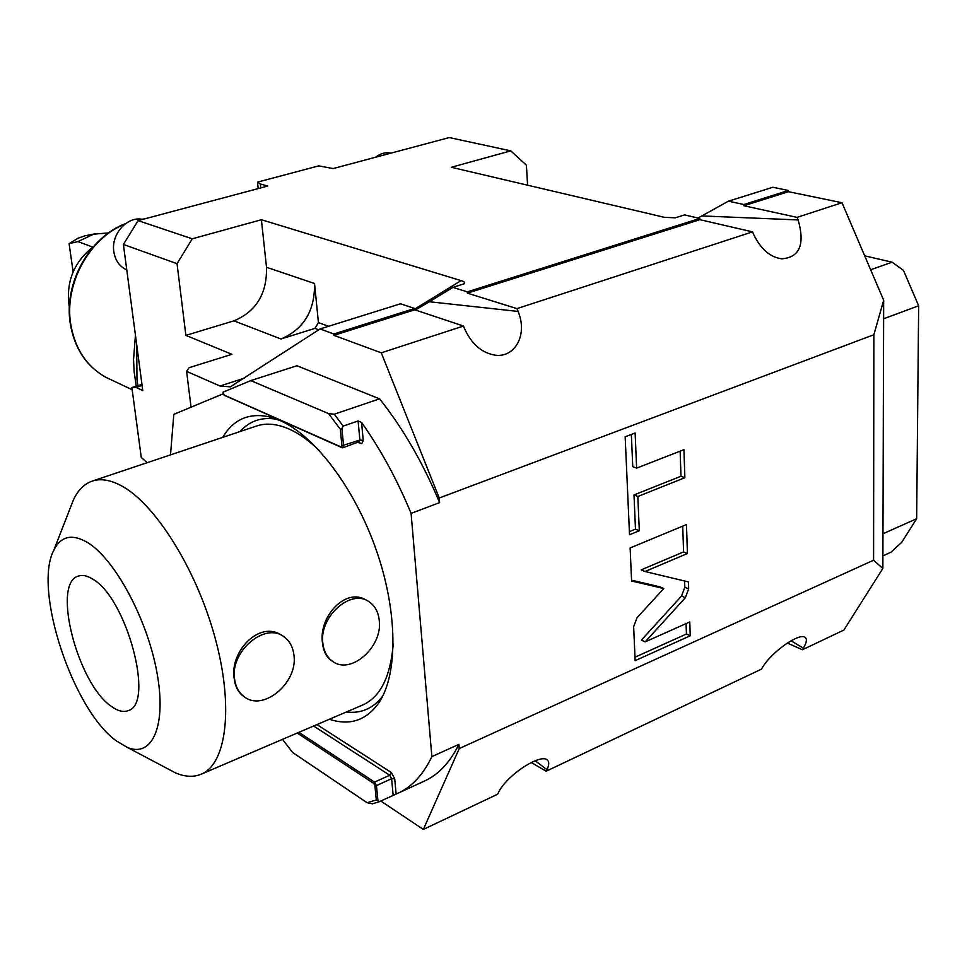 <?xml version="1.0" encoding="UTF-8"?>
<svg xmlns="http://www.w3.org/2000/svg" width="967" height="967" viewBox="0 0 967 967"><rect width="100%" height="100%" fill="white"/><g stroke="black" fill="none" stroke-linecap="round" stroke-linejoin="round"><path stroke-width="1.45" d="M191.055 407.18L186.607 371.388L189.097 367.69L231.923 354.309L185.882 335.392L177.034 263.677L123.401 244.446L142.778 390.559L136.033 387.392L131.875 387.549L141.279 457.512L147.25 462.661M260.788 187.888L260.377 183.996L257.512 182.122L318.759 165.889L333.168 168.56L449.292 137.568L510.769 150.864L451.323 167.279L664.281 217.297L675.232 217.817L684.539 214.904L699.842 218.433L467.279 291.853L452.907 287.38L464.341 283.718C465.369 282.606 464.281 281.566 461.066 280.623L414.686 309.077M123.401 244.446L138.1 220.633L267.702 186.039L260.377 183.996M314.541 283.512C314.964 310.709 303.783 329.203 280.986 338.994L314.928 328.393L318.421 322.591L314.541 283.512L266.505 267.267L261.392 219.727L461.066 280.623M186.607 371.388L219.98 386.002L230.315 386.86L320.101 328.937L400.519 303.783L414.625 308.473L414.734 309.803L333.929 335.344L333.796 333.99L320.101 328.937M185.882 335.392L233.929 320.839C256.243 311.483 267.097 293.63 266.505 267.267M138.1 220.633L192.276 238.813L177.034 263.677M192.276 238.813L261.392 219.727M257.512 182.122L258.201 188.577M527.595 185.193L526.399 165.176L510.769 150.864M531.246 762.516L546.15 771.219L761.44 669.152L762.371 667.593C772.077 651.19 800.06 632.213 805.197 637.471C807.227 639.139 806.611 642.717 803.347 648.18L791.091 640.77M546.15 771.219L546.935 769.647L535.222 760.763M423.208 781.626L425.407 780.611C439.115 773.987 450.284 761.899 458.914 744.36L431.862 756.617C423.461 774.168 412.534 786.207 399.069 792.722L379.402 801.667L372.44 803.831L367.061 802.707L292.638 752.495L282.497 739.356M380.793 801.027L423.341 829.432L459.24 748.555L458.914 744.36M170.506 454.865L173.806 414.36L223.268 393.787M439.236 498.005L873.866 334.739L883.669 300.229L842.003 202.732L797.05 217.37L798.138 219.932C805.124 244.566 799.636 257.524 781.662 258.818C770.107 257.21 760.775 249.099 753.656 234.461L752.556 231.875L516.958 308.618L518.107 311.434C528.453 336.238 513.429 359.398 493.388 354.841C480.962 352.157 471.388 343.515 464.643 328.901L463.483 326.036L381.276 352.822L439.236 498.005L439.61 502.622C422.893 462.697 402.888 428.103 379.584 398.839L334.304 414.202L343.176 426.096L341.919 428.623L340.311 429.239L328.562 413.61L334.304 414.202M340.311 429.239L341.919 445.763L341.049 446.947L224.187 395.104L223.026 392.179L250.779 380.599L296.929 365.756L379.584 398.839M381.276 352.822L333.929 335.344M358.044 442.439L361.827 443.623L363.217 440.493L359.881 440.021L358.104 420.959L343.176 426.096M358.104 420.959L361.561 422.446C380.539 449.208 397.05 479.511 411.096 513.368L431.862 756.617M439.61 502.622L411.096 513.368M873.866 334.739L873.576 560.219L459.24 748.555M636.987 617.792L633.639 626.689L635.15 660.654L690.233 635.766L689.761 621.95L645.17 641.895L685.337 597.715L688.637 588.939L688.407 581.904L645.025 571.521L687.44 553.511L686.461 524.585L630.121 547.963L631.596 580.998L663.761 588.528L636.987 617.792M637.833 496.482L684.878 477.698L683.935 449.691L636.624 468.137L635.126 433.035L625.166 436.806L629.529 534.775L639.308 530.762L637.833 496.482L633.989 494.947L680.986 476.235L680.115 451.178M329.336 719.279C349.885 725.939 366.396 720.439 378.871 702.779C398.186 674.096 397.848 611.519 376.151 549.715C354.502 487.888 314.686 435.658 280.237 420.621L268.645 416.692C248.592 412.679 233.265 419.581 222.676 437.386M224.767 395.503L342.113 447.709L342.85 447.769L343.575 445.727L341.919 428.623M250.779 380.599L328.562 413.61M379.402 801.667L377.904 800.519L376.453 785.591L374.567 782.098L298.9 732.333M377.904 800.519L376.296 799.987L374.906 785.567L373.77 783.463L297.232 733.034M376.296 799.987L367.061 802.707M239.997 431.584C249.655 420.73 262.033 416.644 277.166 419.34M346.343 711.99C360.969 713.779 373.081 708.521 382.666 696.204M319.352 450.622C309.126 440.686 299.081 433.506 289.218 429.094C276.949 423.727 265.961 422.736 256.255 426.133L92.614 480.974M393.243 643.841C390.595 676.211 380.647 696.506 363.362 704.701L362.129 705.233M127.148 747.31L116.451 740.952C72.682 709.851 33.047 589.35 53.753 550.344C60.703 536.189 71.884 533.53 87.308 542.366C114.299 558.394 146.924 618.167 156.799 671.739C166.989 725.48 152.375 758.346 127.148 747.31L175.668 772.971C185.35 777.021 194.053 777.359 201.765 773.951C226.87 763.168 233.784 705.487 214.892 637.144C196.18 568.85 155.252 504 121.661 485.93C110.335 479.789 100.375 478.23 91.792 481.252C84.02 484.116 77.892 490.342 73.419 499.915L70.482 507.445M175.668 772.971L166.07 767.895M282.013 635.597C260.123 619.545 229.288 651.335 234.256 678.87C235.174 686.111 237.87 691.623 242.33 695.37L244.313 696.76M366.904 600.543C345.956 586.353 318.312 616.837 322.507 643.091C323.365 650.924 326.205 656.678 331.028 660.352L332.938 661.537M92.711 579.136C126.484 597.654 154.962 703.819 128.309 710.564C123.486 712.51 117.841 711.12 111.386 706.406C77.698 683.959 51.71 583.512 78.134 576.175C82.28 574.628 87.139 575.619 92.711 579.136M234.582 679.076C235.561 686.413 238.523 692.094 243.466 696.119C262.262 712.8 298.344 682.992 293.92 655.01C292.965 647.104 289.713 641.097 284.189 636.963C265.454 621.467 229.892 651.262 234.582 679.076M322.845 643.285C323.788 651.214 326.955 657.161 332.346 661.138C350.441 675.546 382.92 646.996 379.257 620.415C378.351 611.966 374.918 605.717 368.971 601.704C350.973 588.311 318.929 616.861 322.845 643.285M698.053 218.022L701.849 215.931L798.138 219.932M752.556 231.875L699.878 219.678L699.842 218.433M797.05 217.37L743.913 205.753L743.877 204.533L788.407 190.475L772.826 187.272L728.429 201.172L701.849 215.931M787.319 643.055L802.392 649.739L843.877 630.073L882.859 568.427L883.669 300.229M842.003 202.732L788.431 191.684L743.913 205.753M788.407 190.475L788.431 191.684M802.392 649.739L803.347 648.18M423.341 829.432L497.642 794.209L498.404 792.638C506.865 774.736 541.593 752.652 547.552 760.267C549.316 762.069 549.111 765.199 546.935 769.647M873.576 560.219L882.859 568.427M743.877 204.533L728.429 201.172M882.956 533.784L916.656 518.723L901.679 542.378L890.812 552.29L882.895 555.88M916.656 518.723L918.65 305.777L883.62 318.784M918.65 305.777L903.468 270.385L892.13 262.178L870.651 269.757M864.703 255.856L892.13 262.178M516.958 308.618L467.375 293.158L467.279 291.853M699.878 219.678L467.375 293.158M518.107 311.434L429.433 301.752L452.907 287.38M415.351 310.008L429.433 301.752M463.483 326.036L414.734 309.803M333.796 333.99L414.625 308.473M663.761 588.528L659.953 586.836L631.56 580.188M687.44 553.511L683.596 551.903L682.714 526.145M645.025 571.521L641.218 569.853L683.596 551.903M645.17 641.895L641.411 640.094L681.517 596.035L684.817 587.271L684.6 580.986M690.233 635.766L686.437 634.014L686.074 623.594M634.993 657.197L686.437 634.014M629.396 531.657L635.476 529.167L633.989 494.947M636.624 468.137L632.756 466.662L631.354 434.461M684.878 477.698L680.986 476.235M639.308 530.762L635.476 529.167M142.101 385.495L136.033 387.392M131.875 387.549L141.956 384.395M137.894 385.664L136.988 379.813L136.673 344.554M136.25 386.184L134.099 371.449L133.543 359.543L135.44 335.271M69.358 307.53C65.575 282.908 73.371 262.758 92.772 247.081L77.964 241.605L93.521 234.195L108.509 232.914M77.964 241.605L69.104 243.648L78.073 238.22L84.915 235.803L96.047 233.591M69.104 243.648L73.117 271.884M126.568 269.866L126.568 269.866C119.497 266.493 115.254 260.413 113.828 251.662C110.891 234.171 127.426 215.774 142.669 219.412M375.595 157.234C380.551 153.354 385.7 151.988 391.031 153.124M280.986 338.994L233.929 320.839M318.772 329.807L314.928 328.393M219.98 386.002L244.313 378.218M363.181 439.949L361.561 422.446M316.922 724.597L391.309 772.5L394.705 778.761L396.119 794.052M360.522 443.515L359.144 442.052L359.881 440.021L341.919 445.763M358.419 442.004L342.85 447.769M224.187 395.104L225.226 395.829M341.049 446.947L342.113 447.709M374.906 785.567L376.453 785.591L391.599 778.713L393.158 795.345M313.598 726.024L389.725 775.232L391.599 778.713L394.705 778.761M373.77 783.463L374.567 782.098L389.725 775.232L391.309 772.5M328.575 326.29L318.421 322.591M688.637 588.939L684.817 587.271M685.337 597.715L681.517 596.035M111.338 379.886L105.79 377.263C86.546 366.42 74.846 348.591 70.664 323.776C64.185 284.008 89.363 237.979 124.985 224.066M142.125 219.316L143.89 219.086M425.407 780.611L399.069 792.722M224.102 395.056L225.081 395.757M275.414 418.687L268.645 416.692M381.058 699.226L378.871 702.779M201.765 773.951L363.362 704.701M53.753 550.344L73.419 499.915M242.33 695.37L243.466 696.119M331.028 660.352L332.346 661.138M125.698 223.534C89.399 236.951 63.677 283.162 70.228 323.365C74.399 348.277 86.256 366.239 105.79 377.263L132.165 389.713M141.762 219.255L144.482 218.929"/></g></svg>
